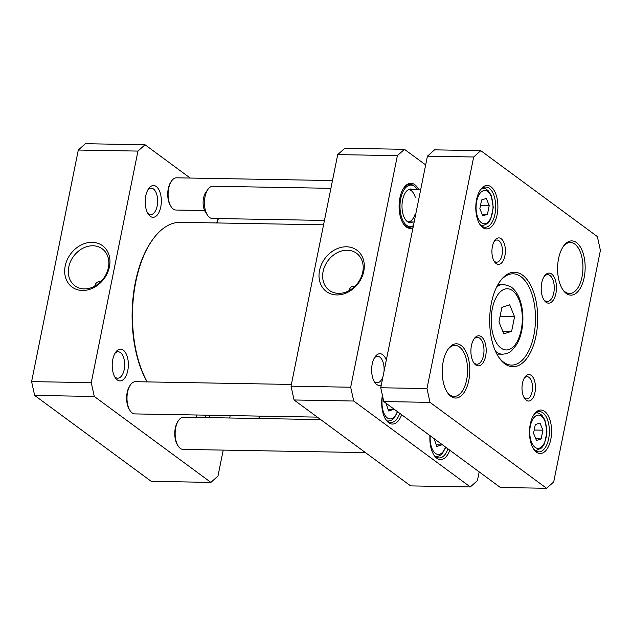 <?xml version="1.0" encoding="UTF-8"?>
<svg xmlns="http://www.w3.org/2000/svg" width="632" height="632" viewBox="0 0 632 632"><rect width="100%" height="100%" fill="white"/><g stroke="black" fill="none" stroke-linecap="round" stroke-linejoin="round"><path stroke-width="0.95" d="M147.224 381.902A91.292 46.397 -89 0 1 152.818 239.41A91.292 46.397 -89 0 1 180.491 222.314L323.56 224.826M152.818 239.41L152.194 240.271A90.218 45.844 91 0 0 147.138 381.902M349.085 290.633C349.852 287.821 351.202 286.359 353.146 286.233L354.963 286.264M441.665 444.217L441.523 444.944L436.838 446.5L434.066 438.616M393.515 408.73L393.365 409.449L388.688 411.013L385.907 403.129M479.174 471.859L477.405 480.62L470.303 486.948L353.723 401.028L350.681 387.226L397.37 155.654L404.472 149.318L425.668 164.936M418.85 189.869A22.555 11.463 91 0 0 404.101 187.507A22.555 11.463 91 0 0 403.461 223.918A22.555 11.463 91 0 0 413.004 227.725M386.31 360.106A15.887 8.074 91 0 0 375.171 356.677A15.887 8.074 91 0 0 374.721 382.328A15.887 8.074 91 0 0 381.278 385.086M382.392 395.269A21.749 11.052 91 0 0 385.931 419.774A21.749 11.052 91 0 0 401.668 414.742M429.95 435.582A21.749 11.052 91 0 0 434.081 455.261A21.749 11.052 91 0 0 449.826 450.237M404.472 149.318L344.819 148.267L337.717 154.603L291.028 386.176L294.062 399.977L410.65 485.897L470.303 486.948M412.736 221.982A16.827 8.556 -89 0 1 408.896 222.425A16.827 8.556 -89 0 1 401.992 205.684A16.827 8.556 -89 0 1 409.481 189.197A16.827 8.556 -89 0 1 413.304 189.766M413.423 225.656A20.761 10.546 -89 0 1 411.851 226.359A20.761 10.546 -89 0 1 399.993 205.645A20.761 10.546 -89 0 1 412.57 185.366A20.761 10.546 -89 0 1 417.483 189.845M414.963 214.619A16.108 8.184 -89 0 1 407.948 221.903A16.108 8.184 -89 0 1 407.782 221.895M408.351 189.687A16.108 8.184 -89 0 1 408.517 189.687A16.108 8.184 -89 0 1 415.271 197.208M411.851 226.359L409.583 227.03A21.48 10.918 -89 0 1 408.548 227.236M409.299 184.37A21.48 10.918 -89 0 1 410.326 184.615L412.57 185.366M436.167 444.849L441.523 444.944M388.009 409.362L393.365 409.449M413.399 225.766A21.48 10.918 -89 0 1 409.244 227.291A21.48 10.918 -89 0 1 403.169 223.467M403.793 187.949A21.48 10.918 -89 0 1 409.994 184.339A21.48 10.918 -89 0 1 414.663 186.519M347.268 250.24A22.997 18.636 126.4 0 1 356.567 253.29A22.997 18.636 126.4 0 1 357.925 282.86A22.997 18.636 126.4 0 1 329.28 290.317A22.997 18.636 126.4 0 1 324.911 265.898A22.997 18.636 126.4 0 1 347.268 250.24M346.51 246.788A25.683 20.809 -53.6 0 0 320.076 282.567A25.683 20.809 -53.6 0 0 358.384 283.247A25.683 20.809 -53.6 0 0 346.51 246.788M291.028 386.176L350.681 387.226M337.717 154.603L397.37 155.654M383 376.522A13.201 6.707 -89 0 1 377.162 382.747A13.201 6.707 -89 0 1 373.986 381.088M374.397 357.894A13.201 6.707 -89 0 1 377.628 356.345A13.201 6.707 -89 0 1 384.003 371.577M399.78 413.352A20.137 10.23 -89 0 1 391.018 422.445A20.137 10.23 -89 0 1 385.488 419.079M447.938 448.839A20.137 10.23 -89 0 1 439.169 457.931A20.137 10.23 -89 0 1 433.639 454.566M294.062 399.977L353.723 401.028M178.738 420.201L178.113 421.062A15.034 7.639 91 0 0 175.009 429.886A15.034 7.639 91 0 0 177.687 445.339L178.279 446.216A16.108 8.184 -89 0 1 175.404 429.657A16.108 8.184 -89 0 1 178.738 420.201A16.108 8.184 -89 0 1 183.62 417.183L320.677 419.593M365.478 452.607L183.051 449.399A16.108 8.184 -89 0 1 178.279 446.216M218.356 218.569A15.034 7.639 91 0 0 216.697 222.946M217.029 222.954A16.108 8.184 -89 0 1 218.53 218.569M171.691 180.831L171.075 181.684A15.034 7.639 91 0 0 170.648 205.961L171.233 206.838A16.108 8.184 -89 0 1 171.691 180.831A16.108 8.184 -89 0 1 176.573 177.813L332.487 180.555M204.594 210.527L176.004 210.029A16.108 8.184 -89 0 1 171.233 206.838M130.579 384.714L129.963 385.567A15.034 7.639 91 0 0 126.669 400.072A15.034 7.639 91 0 0 129.536 409.844L130.121 410.721A16.108 8.184 -89 0 1 127.056 400.253A16.108 8.184 -89 0 1 130.579 384.714A16.108 8.184 -89 0 1 135.461 381.696L291.376 384.438M317.319 417.12L134.9 413.913A16.108 8.184 -89 0 1 130.121 410.721M94.753 286.162C95.519 283.349 96.87 281.888 98.805 281.761L100.622 281.793M34.642 395.419L151.23 481.339L210.883 482.39L94.294 396.469L91.253 382.66L137.95 151.088L78.297 150.045L31.6 381.617L34.642 395.419L94.294 396.469M137.95 151.088L145.044 144.76L85.391 143.709L78.297 150.045M84.238 288.895A22.997 18.636 126.4 0 1 74.939 285.846A22.997 18.636 126.4 0 1 73.589 256.276A22.997 18.636 126.4 0 1 102.226 248.818A22.997 18.636 126.4 0 1 106.595 273.229A22.997 18.636 126.4 0 1 84.238 288.895M82.46 290.475A25.683 20.809 -53.6 0 0 108.901 254.696A25.683 20.809 -53.6 0 0 70.587 254.025A25.683 20.809 -53.6 0 0 82.46 290.475M91.253 382.66L31.6 381.617M114.969 353.335A13.201 6.707 -89 0 1 118.2 351.787A13.201 6.707 -89 0 1 124.204 369.578A13.201 6.707 -89 0 1 117.742 378.189A13.201 6.707 -89 0 1 114.566 376.53M127.782 370.55A15.887 8.074 91 0 0 125.349 352.395A15.887 8.074 91 0 0 115.743 352.119A15.887 8.074 91 0 0 115.293 377.77A15.887 8.074 91 0 0 127.782 370.55M230.174 415.587L229.685 417.997M223.215 450.11L217.977 476.054L210.883 482.39M145.044 144.76L190.224 178.05M209.706 417.641A15.887 8.074 91 0 0 208.844 415.208M196.836 415.003A15.887 8.074 91 0 0 195.888 417.404M160.773 206.941A15.887 8.074 91 0 0 158.34 188.786A15.887 8.074 91 0 0 148.733 188.502A15.887 8.074 91 0 0 148.283 214.153A15.887 8.074 91 0 0 160.773 206.941M204.507 415.137A13.201 6.707 -89 0 1 205.74 417.57M147.959 189.719A13.201 6.707 -89 0 1 151.19 188.17A13.201 6.707 -89 0 1 157.194 205.969A13.201 6.707 -89 0 1 150.732 214.572A13.201 6.707 -89 0 1 147.548 212.913M498.956 321.949L501.887 307.421L509.684 304.822L514.559 316.758L511.628 331.287L503.823 333.886L498.956 321.949M533.542 433.291L535.304 424.578L539.981 423.013L542.904 430.179L541.15 438.9L536.465 440.457L533.542 433.291M479.854 208.694L481.608 199.973L486.292 198.416L489.215 205.574L487.454 214.295L482.777 215.852L479.854 208.694M426.979 388.562L473.676 156.989L480.77 150.661L597.359 236.581L600.4 250.383L553.703 481.955L546.609 488.291L500.362 487.477L383.774 401.557L430.021 402.371L426.979 388.562L380.74 387.756L383.774 401.557M546.609 488.291L430.021 402.371M473.676 156.989L427.429 156.183L380.74 387.756M480.77 150.661L434.532 149.847L427.429 156.183M563.159 246.662A25.509 12.964 -89 0 1 570.435 242.49A25.509 12.964 -89 0 1 582.941 268.229A25.509 12.964 -89 0 1 569.535 293.501A25.509 12.964 -89 0 1 565.166 291.913A25.509 12.964 -89 0 1 562.417 289.085M566.248 293.445A27.121 13.778 91 0 0 585.082 264.413A27.121 13.778 91 0 0 563.626 245.99A27.121 13.778 91 0 0 562.859 289.772A27.121 13.778 91 0 0 566.248 293.445M544.073 276.611A13.422 6.826 -89 0 1 547.683 274.683A13.422 6.826 -89 0 1 554.264 288.224A13.422 6.826 -89 0 1 547.209 301.527A13.422 6.826 -89 0 1 544.91 300.69A13.422 6.826 -89 0 1 543.67 299.473M545.993 302.222A15.034 7.639 91 0 0 556.429 286.13A15.034 7.639 91 0 0 544.539 275.915A15.034 7.639 91 0 0 544.113 300.184A15.034 7.639 91 0 0 545.993 302.222M497.392 354.994A45.646 23.194 91 0 0 497.961 354.11M499.193 284.313A45.646 23.194 91 0 0 498.648 283.405M499.73 281.738A45.646 23.194 -89 0 1 513.105 273.814A45.646 23.194 -89 0 1 535.494 319.855A45.646 23.194 -89 0 1 511.501 365.091A45.646 23.194 -89 0 1 503.672 362.239A45.646 23.194 -89 0 1 498.411 356.701M504.755 363.779A47.258 24.016 91 0 0 537.579 313.188A47.258 24.016 91 0 0 500.196 281.082A47.258 24.016 91 0 0 498.853 357.372A47.258 24.016 91 0 0 504.755 363.779M473.795 339.297A13.422 6.826 -89 0 1 477.397 337.377A13.422 6.826 -89 0 1 483.986 350.918A13.422 6.826 -89 0 1 476.923 364.222A13.422 6.826 -89 0 1 474.624 363.384A13.422 6.826 -89 0 1 473.392 362.168M475.706 364.917A15.034 7.639 91 0 0 486.15 348.825A15.034 7.639 91 0 0 474.253 338.602A15.034 7.639 91 0 0 473.826 362.879A15.034 7.639 91 0 0 475.706 364.917M447.804 349.567A25.509 12.964 -89 0 1 455.072 345.396A25.509 12.964 -89 0 1 467.585 371.134A25.509 12.964 -89 0 1 454.171 396.406A25.509 12.964 -89 0 1 449.802 394.818A25.509 12.964 -89 0 1 447.053 391.99M450.885 396.351A27.121 13.778 91 0 0 469.718 367.318A27.121 13.778 91 0 0 448.262 348.896A27.121 13.778 91 0 0 447.496 392.677A27.121 13.778 91 0 0 450.885 396.351M524.331 378.007A11.1 5.641 -89 0 1 527.08 376.672A11.1 5.641 -89 0 1 532.523 387.874A11.1 5.641 -89 0 1 526.685 398.871A11.1 5.641 -89 0 1 524.789 398.176A11.1 5.641 -89 0 1 523.991 397.441M526.227 400.222A13.248 6.731 91 0 0 535.43 386.041A13.248 6.731 91 0 0 524.947 377.043A13.248 6.731 91 0 0 524.576 398.429A13.248 6.731 91 0 0 526.227 400.222M494.248 241.345A11.1 5.641 -89 0 1 496.997 240.018A11.1 5.641 -89 0 1 502.44 251.212A11.1 5.641 -89 0 1 496.602 262.209A11.1 5.641 -89 0 1 494.698 261.522A11.1 5.641 -89 0 1 493.9 260.779M496.144 263.568A13.248 6.731 91 0 0 505.347 249.379A13.248 6.731 91 0 0 494.864 240.381A13.248 6.731 91 0 0 494.485 261.767A13.248 6.731 91 0 0 496.144 263.568M533.858 414.782A20.137 10.23 -89 0 1 539.507 411.614A20.137 10.23 -89 0 1 549.382 431.933A20.137 10.23 -89 0 1 538.796 451.888A20.137 10.23 -89 0 1 535.344 450.632A20.137 10.23 -89 0 1 533.266 448.523M536.426 452.164A21.749 11.052 91 0 0 551.531 428.883A21.749 11.052 91 0 0 534.324 414.102A21.749 11.052 91 0 0 533.708 449.218A21.749 11.052 91 0 0 536.426 452.164M480.17 190.185A20.137 10.23 -89 0 1 485.811 187.017A20.137 10.23 -89 0 1 495.693 207.328A20.137 10.23 -89 0 1 485.107 227.283A20.137 10.23 -89 0 1 481.655 226.027A20.137 10.23 -89 0 1 479.577 223.925M482.737 227.56A21.749 11.052 91 0 0 497.842 204.278A21.749 11.052 91 0 0 480.636 189.505A21.749 11.052 91 0 0 480.02 224.621A21.749 11.052 91 0 0 482.737 227.56M534.206 430.029L542.904 430.179M535.794 438.806L541.15 438.9M480.51 205.424L489.215 205.574M482.098 214.201L487.454 214.295M500.054 316.506L514.559 316.758M502.701 331.136L511.628 331.287M324.445 220.434L212.336 218.459A16.108 8.184 -89 0 1 207.565 215.275A16.108 8.184 -89 0 1 208.023 189.26A16.108 8.184 -89 0 1 212.905 186.243L330.923 188.32M207.565 215.275L205.503 212.202A12.348 6.281 -89 0 1 205.858 192.262L208.023 189.26M259.444 418.518A16.108 8.184 -89 0 1 260.4 416.117M258.583 418.502A12.348 6.281 -89 0 1 259.547 416.859L260.092 416.109M445.505 447.053A16.645 8.461 -89 0 1 435.456 453.389A16.645 8.461 -89 0 1 430.226 435.788M397.354 411.558A16.645 8.461 -89 0 1 386.397 417.112A16.645 8.461 -89 0 1 382.589 396.501A16.645 8.461 -89 0 1 382.621 396.319M435.377 456.407A18.794 9.551 91 0 0 436.42 456.541L439.453 455.869L442.013 453.997L445.837 447.29M387.219 420.92A18.794 9.551 91 0 0 388.261 421.054L391.295 420.375L393.855 418.51L397.678 411.803M492.304 308.708A30.613 15.555 -89 0 1 518.991 299.829A30.613 15.555 -89 0 1 508.965 349.528A30.613 15.555 -89 0 1 492.304 308.708M530.367 425.944A16.645 8.461 -89 0 1 544.879 421.117A16.645 8.461 -89 0 1 539.428 448.143A16.645 8.461 -89 0 1 530.367 425.944M476.678 201.347A16.645 8.461 -89 0 1 491.19 196.513A16.645 8.461 -89 0 1 485.739 223.546A16.645 8.461 -89 0 1 476.678 201.347M535.004 450.363A18.794 9.551 91 0 0 536.047 450.498L535.146 450.482M536.047 450.498L541.64 447.954L544.413 443.862L546.98 431.988L544.91 420.011L542.216 415.659C540.226 413.707 538.385 412.791 536.702 412.909A18.794 9.551 91 0 0 535.659 413.004M481.308 225.766A18.794 9.551 91 0 0 482.35 225.893L481.458 225.877M482.35 225.893L487.944 223.357L490.716 219.265L493.292 207.383L491.214 195.406L488.528 191.061C486.537 189.102 484.697 188.186 483.014 188.312A18.794 9.551 91 0 0 481.971 188.407M495.496 351.234A34.902 17.736 91 0 0 502.44 354.189L496.894 354.094M502.44 354.189C508.444 353.904 511.256 350.958 511.817 350.507L516.715 344.48C519.401 339.866 521.234 334.368 522.206 327.969C523.43 319.563 523.059 311.481 521.1 303.708C519.069 295.808 515.601 290.12 510.696 286.652L503.664 284.384A34.902 17.736 91 0 0 496.618 287.094M436.42 456.541L435.519 456.525M388.261 421.054L387.369 421.038M536.702 412.909L535.81 412.894M483.014 188.312L482.113 188.297M503.664 284.384L498.119 284.289M420.636 189.9L408.517 189.687M414.158 222.014L407.948 221.903"/></g></svg>
